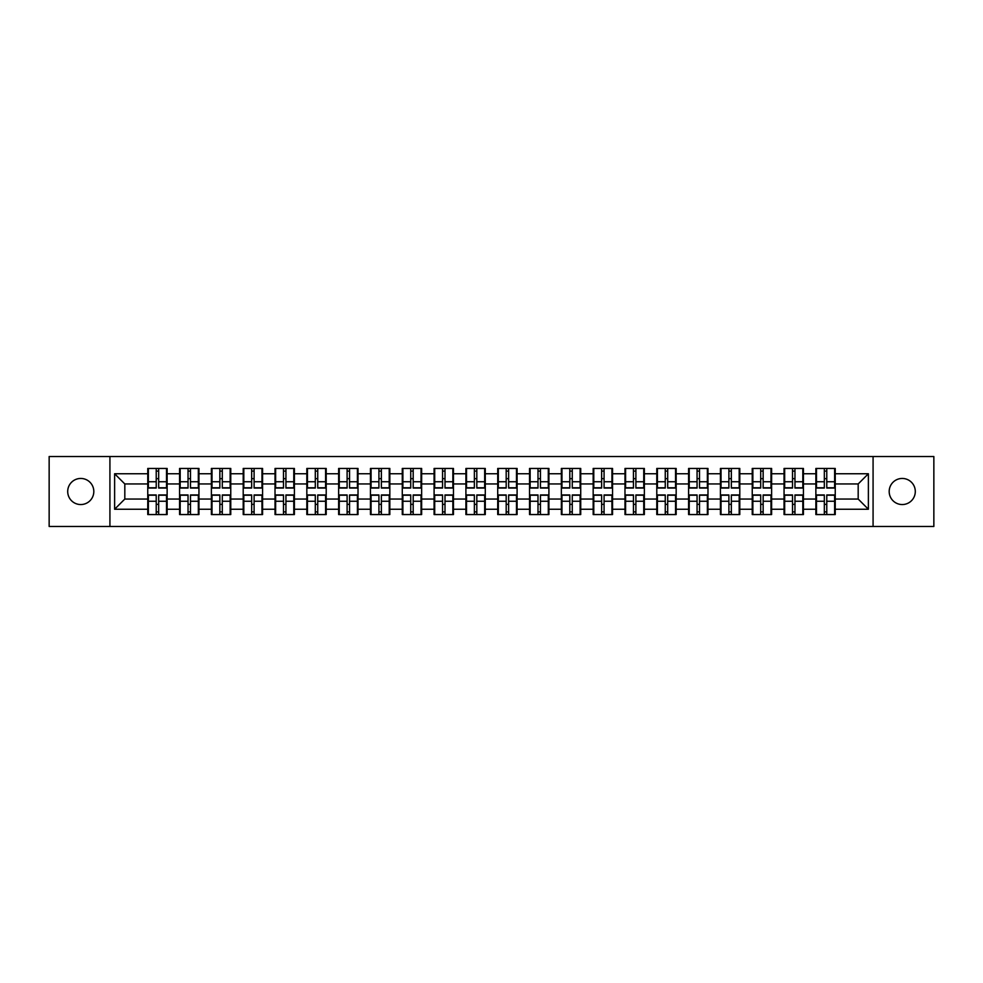 <?xml version="1.0" encoding="UTF-8"?>
<svg xmlns="http://www.w3.org/2000/svg" width="983" height="983" viewBox="0 0 983 983"><rect width="100%" height="100%" fill="white"/><g stroke="black" fill="none" stroke-linecap="round" stroke-linejoin="round"><path stroke-width="1.47" d="M902.234 504.549A13.049 13.049 0 0 1 889.185 491.5A13.049 13.049 0 0 1 902.234 478.451A13.049 13.049 0 0 1 915.296 491.5A13.049 13.049 0 0 1 902.234 504.549M80.766 504.549A13.049 13.049 0 0 1 67.704 491.5A13.049 13.049 0 0 1 80.766 478.451A13.049 13.049 0 0 1 93.815 491.5A13.049 13.049 0 0 1 80.766 504.549M873.076 526.47L933.85 526.47L933.85 456.53L873.076 456.53L873.076 526.47L109.924 526.47L109.924 456.53L49.15 456.53L49.15 526.47L109.924 526.47M835.243 504.451L834.628 504.451M816.48 504.451L815.865 504.451M815.865 478.549L816.48 478.549M834.628 478.549L835.243 478.549M835.243 475.895L834.628 475.895M816.48 475.895L815.865 475.895M815.865 507.105L816.48 507.105M834.628 507.105L835.243 507.105M803.43 504.451L802.816 504.451M784.667 504.451L784.053 504.451M784.053 478.549L784.667 478.549M802.816 478.549L803.43 478.549M803.43 475.895L802.816 475.895M784.667 475.895L784.053 475.895M784.053 507.105L784.667 507.105M802.816 507.105L803.43 507.105M771.618 504.451L771.004 504.451M752.855 504.451L752.241 504.451M752.241 478.549L752.855 478.549M771.004 478.549L771.618 478.549M771.618 475.895L771.004 475.895M752.855 475.895L752.241 475.895M752.241 507.105L752.855 507.105M771.004 507.105L771.618 507.105M707.981 504.451L707.367 504.451M689.218 504.451L688.604 504.451M688.604 478.549L689.218 478.549M707.367 478.549L707.981 478.549M707.981 475.895L707.367 475.895M689.218 475.895L688.604 475.895M688.604 507.105L689.218 507.105M707.367 507.105L707.981 507.105M676.169 504.451L675.554 504.451M657.406 504.451L656.791 504.451M656.791 478.549L657.406 478.549M675.554 478.549L676.169 478.549M676.169 475.895L675.554 475.895M657.406 475.895L656.791 475.895M656.791 507.105L657.406 507.105M675.554 507.105L676.169 507.105M644.356 504.451L643.742 504.451M625.593 504.451L624.979 504.451M624.979 478.549L625.593 478.549M643.742 478.549L644.356 478.549M644.356 475.895L643.742 475.895M625.593 475.895L624.979 475.895M624.979 507.105L625.593 507.105M643.742 507.105L644.356 507.105M612.544 504.451L611.93 504.451M593.781 504.451L593.167 504.451M593.167 478.549L593.781 478.549M611.93 478.549L612.544 478.549M612.544 475.895L611.93 475.895M593.781 475.895L593.167 475.895M593.167 507.105L593.781 507.105M611.93 507.105L612.544 507.105M548.907 504.451L548.293 504.451M530.144 504.451L529.53 504.451M529.53 478.549L530.144 478.549M548.293 478.549L548.907 478.549M548.907 475.895L548.293 475.895M530.144 475.895L529.53 475.895M529.53 507.105L530.144 507.105M548.293 507.105L548.907 507.105M517.095 504.451L516.48 504.451M498.332 504.451L497.717 504.451M497.717 478.549L498.332 478.549M516.48 478.549L517.095 478.549M517.095 475.895L516.48 475.895M498.332 475.895L497.717 475.895M497.717 507.105L498.332 507.105M516.48 507.105L517.095 507.105M485.283 504.451L484.668 504.451M466.52 504.451L465.905 504.451M465.905 478.549L466.52 478.549M484.668 478.549L485.283 478.549M485.283 475.895L484.668 475.895M466.52 475.895L465.905 475.895M465.905 507.105L466.52 507.105M484.668 507.105L485.283 507.105M453.47 504.451L452.856 504.451M434.707 504.451L434.093 504.451M434.093 478.549L434.707 478.549M452.856 478.549L453.47 478.549M453.47 475.895L452.856 475.895M434.707 475.895L434.093 475.895M434.093 507.105L434.707 507.105M452.856 507.105L453.47 507.105M389.833 504.451L389.219 504.451M371.07 504.451L370.456 504.451M370.456 478.549L371.07 478.549M389.219 478.549L389.833 478.549M389.833 475.895L389.219 475.895M371.07 475.895L370.456 475.895M370.456 507.105L371.07 507.105M389.219 507.105L389.833 507.105M358.021 504.451L357.407 504.451M339.258 504.451L338.644 504.451M338.644 478.549L339.258 478.549M357.407 478.549L358.021 478.549M358.021 475.895L357.407 475.895M339.258 475.895L338.644 475.895M338.644 507.105L339.258 507.105M357.407 507.105L358.021 507.105M326.209 504.451L325.594 504.451M307.446 504.451L306.831 504.451M306.831 478.549L307.446 478.549M325.594 478.549L326.209 478.549M326.209 475.895L325.594 475.895M307.446 475.895L306.831 475.895M306.831 507.105L307.446 507.105M325.594 507.105L326.209 507.105M294.396 504.451L293.782 504.451M275.633 504.451L275.019 504.451M275.019 478.549L275.633 478.549M293.782 478.549L294.396 478.549M294.396 475.895L293.782 475.895M275.633 475.895L275.019 475.895M275.019 507.105L275.633 507.105M293.782 507.105L294.396 507.105M230.759 504.451L230.145 504.451M211.996 504.451L211.382 504.451M211.382 478.549L211.996 478.549M230.145 478.549L230.759 478.549M230.759 475.895L230.145 475.895M211.996 475.895L211.382 475.895M211.382 507.105L211.996 507.105M230.145 507.105L230.759 507.105M198.947 504.451L198.333 504.451M180.184 504.451L179.57 504.451M179.57 478.549L180.184 478.549M198.333 478.549L198.947 478.549M198.947 475.895L198.333 475.895M180.184 475.895L179.57 475.895M179.57 507.105L180.184 507.105M198.333 507.105L198.947 507.105M873.076 456.53L109.924 456.53M858.184 499.045L858.184 483.955L835.243 483.955L835.243 499.045L858.184 499.045L868.382 509.243L868.382 473.757L835.243 473.757L835.243 468.449L815.865 468.449L815.865 483.955L803.43 483.955L803.43 499.045L815.865 499.045L815.865 483.955M868.382 509.243L835.243 509.243L835.243 514.551L815.865 514.551L815.865 509.243L803.43 509.243L803.43 514.551L784.053 514.551L784.053 509.243L771.618 509.243L771.618 514.551L752.241 514.551L752.241 509.243L739.794 509.243L739.794 514.551L720.428 514.551L720.428 509.243L707.981 509.243L707.981 514.551L688.604 514.551L688.604 509.243L676.169 509.243L676.169 514.551L656.791 514.551L656.791 509.243L644.356 509.243L644.356 514.551L624.979 514.551L624.979 509.243L612.544 509.243L612.544 514.551L593.167 514.551L593.167 509.243L580.72 509.243L580.72 514.551L561.354 514.551L561.354 509.243L548.907 509.243L548.907 514.551L529.53 514.551L529.53 509.243L517.095 509.243L517.095 514.551L497.717 514.551L497.717 509.243L485.283 509.243L485.283 514.551L465.905 514.551L465.905 509.243L453.47 509.243L453.47 514.551L434.093 514.551L434.093 509.243L421.646 509.243L421.646 514.551L402.28 514.551L402.28 509.243L389.833 509.243L389.833 514.551L370.456 514.551L370.456 509.243L358.021 509.243L358.021 514.551L338.644 514.551L338.644 509.243L326.209 509.243L326.209 514.551L306.831 514.551L306.831 509.243L294.396 509.243L294.396 514.551L275.019 514.551L275.019 509.243L262.572 509.243L262.572 514.551L243.206 514.551L243.206 509.243L230.759 509.243L230.759 514.551L211.382 514.551L211.382 509.243L198.947 509.243L198.947 514.551L179.57 514.551L179.57 509.243L167.135 509.243L167.135 514.551L147.757 514.551L147.757 509.243L114.618 509.243L114.618 473.757L147.757 473.757L147.757 483.955L124.816 483.955L124.816 499.045L147.757 499.045L147.757 483.955M815.865 473.757L803.43 473.757L803.43 468.449L784.053 468.449L784.053 473.757L771.618 473.757L771.618 468.449L752.241 468.449L752.241 473.757L739.794 473.757L739.794 468.449L720.428 468.449L720.428 473.757L707.981 473.757L707.981 468.449L688.604 468.449L688.604 473.757L676.169 473.757L676.169 468.449L656.791 468.449L656.791 473.757L644.356 473.757L644.356 468.449L624.979 468.449L624.979 473.757L612.544 473.757L612.544 468.449L593.167 468.449L593.167 473.757L580.72 473.757L580.72 468.449L561.354 468.449L561.354 473.757L548.907 473.757L548.907 468.449L529.53 468.449L529.53 473.757L517.095 473.757L517.095 468.449L497.717 468.449L497.717 473.757L485.283 473.757L485.283 468.449L465.905 468.449L465.905 473.757L453.47 473.757L453.47 468.449L434.093 468.449L434.093 473.757L421.646 473.757L421.646 468.449L402.28 468.449L402.28 473.757L389.833 473.757L389.833 468.449L370.456 468.449L370.456 473.757L358.021 473.757L358.021 468.449L338.644 468.449L338.644 473.757L326.209 473.757L326.209 468.449L306.831 468.449L306.831 473.757L294.396 473.757L294.396 468.449L275.019 468.449L275.019 473.757L262.572 473.757L262.572 468.449L243.206 468.449L243.206 473.757L230.759 473.757L230.759 468.449L211.382 468.449L211.382 473.757L198.947 473.757L198.947 468.449L179.57 468.449L179.57 473.757L167.135 473.757L167.135 468.449L147.757 468.449L147.757 473.757M815.865 499.045L815.865 509.243M803.43 499.045L803.43 509.243M803.43 473.757L803.43 483.955M771.618 499.045L784.053 499.045L784.053 483.955L771.618 483.955L771.618 509.243M784.053 499.045L784.053 509.243M784.053 473.757L784.053 483.955M771.618 473.757L771.618 483.955M739.794 499.045L752.241 499.045L752.241 483.955L739.794 483.955L739.794 509.243M752.241 499.045L752.241 509.243M752.241 473.757L752.241 483.955M739.794 473.757L739.794 483.955M707.981 499.045L720.428 499.045L720.428 483.955L707.981 483.955L707.981 509.243M720.428 499.045L720.428 509.243M720.428 473.757L720.428 483.955M707.981 473.757L707.981 483.955M676.169 499.045L688.604 499.045L688.604 483.955L676.169 483.955L676.169 509.243M688.604 499.045L688.604 509.243M688.604 473.757L688.604 483.955M676.169 473.757L676.169 483.955M644.356 499.045L656.791 499.045L656.791 483.955L644.356 483.955L644.356 509.243M656.791 499.045L656.791 509.243M656.791 473.757L656.791 483.955M644.356 473.757L644.356 483.955M612.544 499.045L624.979 499.045L624.979 483.955L612.544 483.955L612.544 509.243M624.979 499.045L624.979 509.243M624.979 473.757L624.979 483.955M612.544 473.757L612.544 483.955M580.72 499.045L593.167 499.045L593.167 483.955L580.72 483.955L580.72 509.243M593.167 499.045L593.167 509.243M593.167 473.757L593.167 483.955M580.72 473.757L580.72 483.955M548.907 499.045L561.354 499.045L561.354 483.955L548.907 483.955L548.907 509.243M561.354 499.045L561.354 509.243M561.354 473.757L561.354 483.955M548.907 473.757L548.907 483.955M517.095 499.045L529.53 499.045L529.53 483.955L517.095 483.955L517.095 509.243M529.53 499.045L529.53 509.243M529.53 473.757L529.53 483.955M517.095 473.757L517.095 483.955M485.283 499.045L497.717 499.045L497.717 483.955L485.283 483.955L485.283 509.243M497.717 499.045L497.717 509.243M497.717 473.757L497.717 483.955M485.283 473.757L485.283 483.955M453.47 499.045L465.905 499.045L465.905 483.955L453.47 483.955L453.47 509.243M465.905 499.045L465.905 509.243M465.905 473.757L465.905 483.955M453.47 473.757L453.47 483.955M421.646 499.045L434.093 499.045L434.093 483.955L421.646 483.955L421.646 509.243M434.093 499.045L434.093 509.243M434.093 473.757L434.093 483.955M421.646 473.757L421.646 483.955M389.833 499.045L402.28 499.045L402.28 483.955L389.833 483.955L389.833 509.243M402.28 499.045L402.28 509.243M402.28 473.757L402.28 483.955M389.833 473.757L389.833 483.955M358.021 499.045L370.456 499.045L370.456 483.955L358.021 483.955L358.021 509.243M370.456 499.045L370.456 509.243M370.456 473.757L370.456 483.955M358.021 473.757L358.021 483.955M326.209 499.045L338.644 499.045L338.644 483.955L326.209 483.955L326.209 509.243M338.644 499.045L338.644 509.243M338.644 473.757L338.644 483.955M326.209 473.757L326.209 483.955M294.396 499.045L306.831 499.045L306.831 483.955L294.396 483.955L294.396 509.243M306.831 499.045L306.831 509.243M306.831 473.757L306.831 483.955M294.396 473.757L294.396 483.955M262.572 499.045L275.019 499.045L275.019 483.955L262.572 483.955L262.572 509.243M275.019 499.045L275.019 509.243M275.019 473.757L275.019 483.955M262.572 473.757L262.572 483.955M230.759 499.045L243.206 499.045L243.206 483.955L230.759 483.955L230.759 509.243M243.206 499.045L243.206 509.243M243.206 473.757L243.206 483.955M230.759 473.757L230.759 483.955M198.947 499.045L211.382 499.045L211.382 483.955L198.947 483.955L198.947 509.243M211.382 499.045L211.382 509.243M211.382 473.757L211.382 483.955M198.947 473.757L198.947 483.955M167.135 499.045L179.57 499.045L179.57 483.955L167.135 483.955L167.135 509.243M179.57 499.045L179.57 509.243M179.57 473.757L179.57 483.955M167.135 473.757L167.135 483.955M167.135 504.451L166.52 504.451M148.372 504.451L147.757 504.451M147.757 478.549L148.372 478.549M166.52 478.549L167.135 478.549M167.135 475.895L166.52 475.895M148.372 475.895L147.757 475.895M147.757 507.105L148.372 507.105M166.52 507.105L167.135 507.105M147.757 499.045L147.757 509.243M124.816 499.045L114.618 509.243M114.618 473.757L124.816 483.955M835.243 499.045L835.243 509.243M835.243 473.757L835.243 483.955M868.382 473.757L858.184 483.955M166.52 468.449L166.52 488.035L158.668 488.035L158.668 468.449M156.223 468.449L156.223 488.035L148.372 488.035L148.372 468.449M156.223 471.103L158.668 471.103M158.668 478.647L156.223 478.647M148.372 514.551L148.372 494.965L156.223 494.965L156.223 514.551M158.668 514.551L158.668 494.965L166.52 494.965L166.52 514.551M158.668 511.897L156.223 511.897M156.223 504.353L158.668 504.353M198.333 468.449L198.333 488.035L190.481 488.035L190.481 468.449M188.036 468.449L188.036 488.035L180.184 488.035L180.184 468.449M188.036 471.103L190.481 471.103M190.481 478.647L188.036 478.647M230.145 468.449L230.145 488.035L222.293 488.035L222.293 468.449M219.848 468.449L219.848 488.035L211.996 488.035L211.996 468.449M219.848 471.103L222.293 471.103M222.293 478.647L219.848 478.647M261.969 468.449L261.969 488.035L254.106 488.035L254.106 468.449M251.66 468.449L251.66 488.035L243.809 488.035L243.809 468.449M251.66 471.103L254.106 471.103M254.106 478.647L251.66 478.647M293.782 468.449L293.782 488.035L285.93 488.035L285.93 468.449M283.485 468.449L283.485 488.035L275.633 488.035L275.633 468.449M283.485 471.103L285.93 471.103M285.93 478.647L283.485 478.647M325.594 468.449L325.594 488.035L317.742 488.035L317.742 468.449M315.297 468.449L315.297 488.035L307.446 488.035L307.446 468.449M315.297 471.103L317.742 471.103M317.742 478.647L315.297 478.647M180.184 514.551L180.184 494.965L188.036 494.965L188.036 514.551M190.481 514.551L190.481 494.965L198.333 494.965L198.333 514.551M190.481 511.897L188.036 511.897M188.036 504.353L190.481 504.353M211.996 514.551L211.996 494.965L219.848 494.965L219.848 514.551M222.293 514.551L222.293 494.965L230.145 494.965L230.145 514.551M222.293 511.897L219.848 511.897M219.848 504.353L222.293 504.353M243.809 514.551L243.809 494.965L251.66 494.965L251.66 514.551M254.106 514.551L254.106 494.965L261.969 494.965L261.969 514.551M254.106 511.897L251.66 511.897M251.66 504.353L254.106 504.353M275.633 514.551L275.633 494.965L283.485 494.965L283.485 514.551M285.93 514.551L285.93 494.965L293.782 494.965L293.782 514.551M285.93 511.897L283.485 511.897M283.485 504.353L285.93 504.353M307.446 514.551L307.446 494.965L315.297 494.965L315.297 514.551M317.742 514.551L317.742 494.965L325.594 494.965L325.594 514.551M317.742 511.897L315.297 511.897M315.297 504.353L317.742 504.353M357.407 468.449L357.407 488.035L349.555 488.035L349.555 468.449M347.11 468.449L347.11 488.035L339.258 488.035L339.258 468.449M347.11 471.103L349.555 471.103M349.555 478.647L347.11 478.647M339.258 514.551L339.258 494.965L347.11 494.965L347.11 514.551M349.555 514.551L349.555 494.965L357.407 494.965L357.407 514.551M349.555 511.897L347.11 511.897M347.11 504.353L349.555 504.353M389.219 468.449L389.219 488.035L381.367 488.035L381.367 468.449M378.922 468.449L378.922 488.035L371.07 488.035L371.07 468.449M378.922 471.103L381.367 471.103M381.367 478.647L378.922 478.647M371.07 514.551L371.07 494.965L378.922 494.965L378.922 514.551M381.367 514.551L381.367 494.965L389.219 494.965L389.219 514.551M381.367 511.897L378.922 511.897M378.922 504.353L381.367 504.353M421.043 468.449L421.043 488.035L413.192 488.035L413.192 468.449M410.734 468.449L410.734 488.035L402.883 488.035L402.883 468.449M410.734 471.103L413.192 471.103M413.192 478.647L410.734 478.647M402.883 514.551L402.883 494.965L410.734 494.965L410.734 514.551M413.192 514.551L413.192 494.965L421.043 494.965L421.043 514.551M413.192 511.897L410.734 511.897M410.734 504.353L413.192 504.353M452.856 468.449L452.856 488.035L445.004 488.035L445.004 468.449M442.559 468.449L442.559 488.035L434.707 488.035L434.707 468.449M442.559 471.103L445.004 471.103M445.004 478.647L442.559 478.647M434.707 514.551L434.707 494.965L442.559 494.965L442.559 514.551M445.004 514.551L445.004 494.965L452.856 494.965L452.856 514.551M445.004 511.897L442.559 511.897M442.559 504.353L445.004 504.353M484.668 468.449L484.668 488.035L476.816 488.035L476.816 468.449M474.371 468.449L474.371 488.035L466.52 488.035L466.52 468.449M474.371 471.103L476.816 471.103M476.816 478.647L474.371 478.647M466.52 514.551L466.52 494.965L474.371 494.965L474.371 514.551M476.816 514.551L476.816 494.965L484.668 494.965L484.668 514.551M476.816 511.897L474.371 511.897M474.371 504.353L476.816 504.353M516.48 468.449L516.48 488.035L508.629 488.035L508.629 468.449M506.184 468.449L506.184 488.035L498.332 488.035L498.332 468.449M506.184 471.103L508.629 471.103M508.629 478.647L506.184 478.647M498.332 514.551L498.332 494.965L506.184 494.965L506.184 514.551M508.629 514.551L508.629 494.965L516.48 494.965L516.48 514.551M508.629 511.897L506.184 511.897M506.184 504.353L508.629 504.353M548.293 468.449L548.293 488.035L540.441 488.035L540.441 468.449M537.996 468.449L537.996 488.035L530.144 488.035L530.144 468.449M537.996 471.103L540.441 471.103M540.441 478.647L537.996 478.647M530.144 514.551L530.144 494.965L537.996 494.965L537.996 514.551M540.441 514.551L540.441 494.965L548.293 494.965L548.293 514.551M540.441 511.897L537.996 511.897M537.996 504.353L540.441 504.353M580.117 468.449L580.117 488.035L572.266 488.035L572.266 468.449M569.808 468.449L569.808 488.035L561.957 488.035L561.957 468.449M569.808 471.103L572.266 471.103M572.266 478.647L569.808 478.647M561.957 514.551L561.957 494.965L569.808 494.965L569.808 514.551M572.266 514.551L572.266 494.965L580.117 494.965L580.117 514.551M572.266 511.897L569.808 511.897M569.808 504.353L572.266 504.353M611.93 468.449L611.93 488.035L604.078 488.035L604.078 468.449M601.633 468.449L601.633 488.035L593.781 488.035L593.781 468.449M601.633 471.103L604.078 471.103M604.078 478.647L601.633 478.647M593.781 514.551L593.781 494.965L601.633 494.965L601.633 514.551M604.078 514.551L604.078 494.965L611.93 494.965L611.93 514.551M604.078 511.897L601.633 511.897M601.633 504.353L604.078 504.353M643.742 468.449L643.742 488.035L635.89 488.035L635.89 468.449M633.445 468.449L633.445 488.035L625.593 488.035L625.593 468.449M633.445 471.103L635.89 471.103M635.89 478.647L633.445 478.647M625.593 514.551L625.593 494.965L633.445 494.965L633.445 514.551M635.89 514.551L635.89 494.965L643.742 494.965L643.742 514.551M635.89 511.897L633.445 511.897M633.445 504.353L635.89 504.353M675.554 468.449L675.554 488.035L667.703 488.035L667.703 468.449M665.258 468.449L665.258 488.035L657.406 488.035L657.406 468.449M665.258 471.103L667.703 471.103M667.703 478.647L665.258 478.647M657.406 514.551L657.406 494.965L665.258 494.965L665.258 514.551M667.703 514.551L667.703 494.965L675.554 494.965L675.554 514.551M667.703 511.897L665.258 511.897M665.258 504.353L667.703 504.353M707.367 468.449L707.367 488.035L699.515 488.035L699.515 468.449M697.07 468.449L697.07 488.035L689.218 488.035L689.218 468.449M697.07 471.103L699.515 471.103M699.515 478.647L697.07 478.647M689.218 514.551L689.218 494.965L697.07 494.965L697.07 514.551M699.515 514.551L699.515 494.965L707.367 494.965L707.367 514.551M699.515 511.897L697.07 511.897M697.07 504.353L699.515 504.353M739.191 468.449L739.191 488.035L731.34 488.035L731.34 468.449M728.895 468.449L728.895 488.035L721.03 488.035L721.03 468.449M728.895 471.103L731.34 471.103M731.34 478.647L728.895 478.647M721.03 514.551L721.03 494.965L728.895 494.965L728.895 514.551M731.34 514.551L731.34 494.965L739.191 494.965L739.191 514.551M731.34 511.897L728.895 511.897M728.895 504.353L731.34 504.353M771.004 468.449L771.004 488.035L763.152 488.035L763.152 468.449M760.707 468.449L760.707 488.035L752.855 488.035L752.855 468.449M760.707 471.103L763.152 471.103M763.152 478.647L760.707 478.647M752.855 514.551L752.855 494.965L760.707 494.965L760.707 514.551M763.152 514.551L763.152 494.965L771.004 494.965L771.004 514.551M763.152 511.897L760.707 511.897M760.707 504.353L763.152 504.353M802.816 468.449L802.816 488.035L794.964 488.035L794.964 468.449M792.519 468.449L792.519 488.035L784.667 488.035L784.667 468.449M792.519 471.103L794.964 471.103M794.964 478.647L792.519 478.647M784.667 514.551L784.667 494.965L792.519 494.965L792.519 514.551M794.964 514.551L794.964 494.965L802.816 494.965L802.816 514.551M794.964 511.897L792.519 511.897M792.519 504.353L794.964 504.353M834.628 468.449L834.628 488.035L826.777 488.035L826.777 468.449M824.332 468.449L824.332 488.035L816.48 488.035L816.48 468.449M824.332 471.103L826.777 471.103M826.777 478.647L824.332 478.647M816.48 514.551L816.48 494.965L824.332 494.965L824.332 514.551M826.777 514.551L826.777 494.965L834.628 494.965L834.628 514.551M826.777 511.897L824.332 511.897M824.332 504.353L826.777 504.353M156.223 481.744L148.372 481.744M156.223 487.777L148.372 487.777M166.52 481.744L158.668 481.744M166.52 487.777L158.668 487.777M158.668 501.256L166.52 501.256M158.668 495.223L166.52 495.223M148.372 501.256L156.223 501.256M148.372 495.223L156.223 495.223M188.036 481.744L180.184 481.744M188.036 487.777L180.184 487.777M198.333 481.744L190.481 481.744M198.333 487.777L190.481 487.777M219.848 481.744L211.996 481.744M219.848 487.777L211.996 487.777M230.145 481.744L222.293 481.744M230.145 487.777L222.293 487.777M251.66 481.744L243.809 481.744M251.66 487.777L243.809 487.777M261.969 481.744L254.106 481.744M261.969 487.777L254.106 487.777M283.485 481.744L275.633 481.744M283.485 487.777L275.633 487.777M293.782 481.744L285.93 481.744M293.782 487.777L285.93 487.777M315.297 481.744L307.446 481.744M315.297 487.777L307.446 487.777M325.594 481.744L317.742 481.744M325.594 487.777L317.742 487.777M190.481 501.256L198.333 501.256M190.481 495.223L198.333 495.223M180.184 501.256L188.036 501.256M180.184 495.223L188.036 495.223M222.293 501.256L230.145 501.256M222.293 495.223L230.145 495.223M211.996 501.256L219.848 501.256M211.996 495.223L219.848 495.223M254.106 501.256L261.969 501.256M254.106 495.223L261.969 495.223M243.809 501.256L251.66 501.256M243.809 495.223L251.66 495.223M285.93 501.256L293.782 501.256M285.93 495.223L293.782 495.223M275.633 501.256L283.485 501.256M275.633 495.223L283.485 495.223M317.742 501.256L325.594 501.256M317.742 495.223L325.594 495.223M307.446 501.256L315.297 501.256M307.446 495.223L315.297 495.223M347.11 481.744L339.258 481.744M347.11 487.777L339.258 487.777M357.407 481.744L349.555 481.744M357.407 487.777L349.555 487.777M349.555 501.256L357.407 501.256M349.555 495.223L357.407 495.223M339.258 501.256L347.11 501.256M339.258 495.223L347.11 495.223M378.922 481.744L371.07 481.744M378.922 487.777L371.07 487.777M389.219 481.744L381.367 481.744M389.219 487.777L381.367 487.777M381.367 501.256L389.219 501.256M381.367 495.223L389.219 495.223M371.07 501.256L378.922 501.256M371.07 495.223L378.922 495.223M410.734 481.744L402.883 481.744M410.734 487.777L402.883 487.777M421.043 481.744L413.192 481.744M421.043 487.777L413.192 487.777M413.192 501.256L421.043 501.256M413.192 495.223L421.043 495.223M402.883 501.256L410.734 501.256M402.883 495.223L410.734 495.223M442.559 481.744L434.707 481.744M442.559 487.777L434.707 487.777M452.856 481.744L445.004 481.744M452.856 487.777L445.004 487.777M445.004 501.256L452.856 501.256M445.004 495.223L452.856 495.223M434.707 501.256L442.559 501.256M434.707 495.223L442.559 495.223M474.371 481.744L466.52 481.744M474.371 487.777L466.52 487.777M484.668 481.744L476.816 481.744M484.668 487.777L476.816 487.777M476.816 501.256L484.668 501.256M476.816 495.223L484.668 495.223M466.52 501.256L474.371 501.256M466.52 495.223L474.371 495.223M506.184 481.744L498.332 481.744M506.184 487.777L498.332 487.777M516.48 481.744L508.629 481.744M516.48 487.777L508.629 487.777M508.629 501.256L516.48 501.256M508.629 495.223L516.48 495.223M498.332 501.256L506.184 501.256M498.332 495.223L506.184 495.223M537.996 481.744L530.144 481.744M537.996 487.777L530.144 487.777M548.293 481.744L540.441 481.744M548.293 487.777L540.441 487.777M540.441 501.256L548.293 501.256M540.441 495.223L548.293 495.223M530.144 501.256L537.996 501.256M530.144 495.223L537.996 495.223M569.808 481.744L561.957 481.744M569.808 487.777L561.957 487.777M580.117 481.744L572.266 481.744M580.117 487.777L572.266 487.777M572.266 501.256L580.117 501.256M572.266 495.223L580.117 495.223M561.957 501.256L569.808 501.256M561.957 495.223L569.808 495.223M601.633 481.744L593.781 481.744M601.633 487.777L593.781 487.777M611.93 481.744L604.078 481.744M611.93 487.777L604.078 487.777M604.078 501.256L611.93 501.256M604.078 495.223L611.93 495.223M593.781 501.256L601.633 501.256M593.781 495.223L601.633 495.223M633.445 481.744L625.593 481.744M633.445 487.777L625.593 487.777M643.742 481.744L635.89 481.744M643.742 487.777L635.89 487.777M635.89 501.256L643.742 501.256M635.89 495.223L643.742 495.223M625.593 501.256L633.445 501.256M625.593 495.223L633.445 495.223M665.258 481.744L657.406 481.744M665.258 487.777L657.406 487.777M675.554 481.744L667.703 481.744M675.554 487.777L667.703 487.777M667.703 501.256L675.554 501.256M667.703 495.223L675.554 495.223M657.406 501.256L665.258 501.256M657.406 495.223L665.258 495.223M697.07 481.744L689.218 481.744M697.07 487.777L689.218 487.777M707.367 481.744L699.515 481.744M707.367 487.777L699.515 487.777M699.515 501.256L707.367 501.256M699.515 495.223L707.367 495.223M689.218 501.256L697.07 501.256M689.218 495.223L697.07 495.223M728.895 481.744L721.03 481.744M728.895 487.777L721.03 487.777M739.191 481.744L731.34 481.744M739.191 487.777L731.34 487.777M731.34 501.256L739.191 501.256M731.34 495.223L739.191 495.223M721.03 501.256L728.895 501.256M721.03 495.223L728.895 495.223M760.707 481.744L752.855 481.744M760.707 487.777L752.855 487.777M771.004 481.744L763.152 481.744M771.004 487.777L763.152 487.777M763.152 501.256L771.004 501.256M763.152 495.223L771.004 495.223M752.855 501.256L760.707 501.256M752.855 495.223L760.707 495.223M792.519 481.744L784.667 481.744M792.519 487.777L784.667 487.777M802.816 481.744L794.964 481.744M802.816 487.777L794.964 487.777M794.964 501.256L802.816 501.256M794.964 495.223L802.816 495.223M784.667 501.256L792.519 501.256M784.667 495.223L792.519 495.223M824.332 481.744L816.48 481.744M824.332 487.777L816.48 487.777M834.628 481.744L826.777 481.744M834.628 487.777L826.777 487.777M826.777 501.256L834.628 501.256M826.777 495.223L834.628 495.223M816.48 501.256L824.332 501.256M816.48 495.223L824.332 495.223"/></g></svg>
